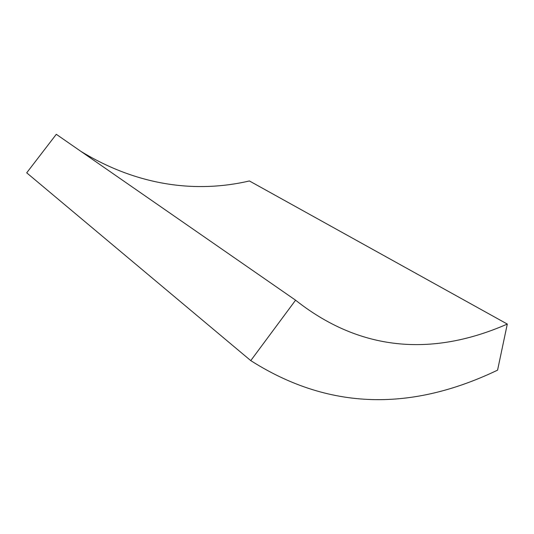 <?xml version="1.0" encoding="UTF-8"?>
<svg xmlns="http://www.w3.org/2000/svg" width="534" height="534" viewBox="0 0 534 534"><rect width="100%" height="100%" fill="white"/><g stroke="black" fill="none" stroke-linecap="round" stroke-linejoin="round"><path stroke-width="0.8" d="M80.968 151.416C138.72 186.626 197.487 193.068 249.405 180.959L507.3 324.065C441.444 352.914 367.138 356.779 295.576 300.195L250.766 360.617C339.103 416.82 423.916 405.346 497.575 370.149L507.3 324.065M250.766 360.617L26.7 172.822L56.297 134.308L295.576 300.195"/></g></svg>
